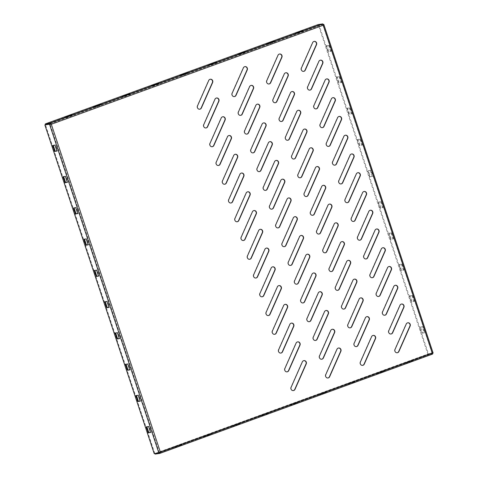 <?xml version="1.0" encoding="UTF-8"?>
<svg xmlns="http://www.w3.org/2000/svg" width="478" height="478" viewBox="0 0 478 478"><rect width="100%" height="100%" fill="white"/><g stroke="black" fill="none" stroke-linecap="round" stroke-linejoin="round"><path stroke-width="0.36" stroke-dasharray="2.39 1.79" d="M276.063 160.429A2.312 2.145 81.7 0 0 274.33 161.707L263.103 187.113A2.312 2.145 81.7 0 0 265.505 190.405M285.736 72.781A2.312 2.145 81.7 0 0 284.004 74.054L272.777 99.46A2.312 2.145 81.7 0 0 275.179 102.752M298.218 110.299A2.312 2.145 81.7 0 0 296.485 111.577L285.258 136.977A2.312 2.145 81.7 0 0 287.654 140.275M291.98 91.537A2.312 2.145 81.7 0 0 290.248 92.816L279.021 118.221A2.312 2.145 81.7 0 0 281.417 121.514M257.343 104.15A2.312 2.145 81.7 0 0 255.611 105.429L244.383 130.835A2.312 2.145 81.7 0 0 246.779 134.127M251.105 85.395A2.312 2.145 81.7 0 0 249.367 86.667L238.14 112.073A2.312 2.145 81.7 0 0 240.542 115.365M269.825 141.673A2.312 2.145 81.7 0 0 268.092 142.946L256.865 168.352A2.312 2.145 81.7 0 0 259.261 171.644M263.581 122.912A2.312 2.145 81.7 0 0 261.848 124.184L250.621 149.59A2.312 2.145 81.7 0 0 253.023 152.888M335.664 222.856A2.312 2.145 81.7 0 0 333.931 224.128L322.704 249.534A2.312 2.145 81.7 0 0 325.1 252.832M329.42 204.094A2.312 2.145 81.7 0 0 327.687 205.373L316.46 230.778A2.312 2.145 81.7 0 0 318.856 234.071M348.145 260.373A2.312 2.145 81.7 0 0 346.407 261.651L335.18 287.057A2.312 2.145 81.7 0 0 337.582 290.349M341.901 241.617A2.312 2.145 81.7 0 0 340.169 242.89L328.942 268.295A2.312 2.145 81.7 0 0 331.338 271.588M310.7 147.816A2.312 2.145 81.7 0 0 308.967 149.094L297.74 174.5A2.312 2.145 81.7 0 0 300.136 177.792M304.462 129.06A2.312 2.145 81.7 0 0 302.723 130.333L291.496 155.738A2.312 2.145 81.7 0 0 293.898 159.031M323.182 185.339A2.312 2.145 81.7 0 0 321.449 186.611L310.222 212.017A2.312 2.145 81.7 0 0 312.618 215.309M316.938 166.577A2.312 2.145 81.7 0 0 315.205 167.85L303.978 193.255A2.312 2.145 81.7 0 0 306.38 196.554M351.575 153.964A2.312 2.145 81.7 0 0 349.842 155.242L338.615 180.642A2.312 2.145 81.7 0 0 341.011 183.94M345.337 135.202A2.312 2.145 81.7 0 0 343.604 136.481L332.377 161.887A2.312 2.145 81.7 0 0 334.773 165.179M364.057 191.481A2.312 2.145 81.7 0 0 362.324 192.759L351.097 218.165A2.312 2.145 81.7 0 0 353.493 221.457M357.819 172.725A2.312 2.145 81.7 0 0 356.08 173.998L344.853 199.404A2.312 2.145 81.7 0 0 347.255 202.696M326.611 78.93A2.312 2.145 81.7 0 0 324.879 80.202L313.652 105.608A2.312 2.145 81.7 0 0 316.054 108.9M320.374 60.168A2.312 2.145 81.7 0 0 318.641 61.441L307.414 86.847A2.312 2.145 81.7 0 0 309.81 90.139M339.093 116.447A2.312 2.145 81.7 0 0 337.36 117.719L326.133 143.125A2.312 2.145 81.7 0 0 328.535 146.417M332.855 97.685A2.312 2.145 81.7 0 0 331.123 98.964L319.896 124.364A2.312 2.145 81.7 0 0 322.291 127.662M401.502 304.038A2.312 2.145 81.7 0 0 399.763 305.317L388.536 330.722A2.312 2.145 81.7 0 0 390.938 334.014M395.258 285.282A2.312 2.145 81.7 0 0 393.525 286.555L382.298 311.961A2.312 2.145 81.7 0 0 384.694 315.253M407.74 322.799A2.312 2.145 81.7 0 0 406.007 324.072L394.78 349.478A2.312 2.145 81.7 0 0 397.176 352.77M244.861 66.633A2.312 2.145 81.7 0 0 243.129 67.912L231.902 93.312A2.312 2.145 81.7 0 0 234.298 96.61M376.539 229.004A2.312 2.145 81.7 0 0 374.806 230.276L363.579 255.682A2.312 2.145 81.7 0 0 365.975 258.974M370.295 210.242A2.312 2.145 81.7 0 0 368.562 211.515L357.335 236.921A2.312 2.145 81.7 0 0 359.737 240.219M389.02 266.521A2.312 2.145 81.7 0 0 387.288 267.794L376.061 293.199A2.312 2.145 81.7 0 0 378.457 296.497M382.776 247.759A2.312 2.145 81.7 0 0 381.044 249.038L369.817 274.444A2.312 2.145 81.7 0 0 372.213 277.736M253.908 210.565A2.312 2.145 81.7 0 0 252.175 211.838L240.948 237.243A2.312 2.145 81.7 0 0 243.35 240.536M247.67 191.803A2.312 2.145 81.7 0 0 245.937 193.076L234.71 218.482A2.312 2.145 81.7 0 0 237.106 221.774M266.389 248.082A2.312 2.145 81.7 0 0 264.657 249.355L253.43 274.76A2.312 2.145 81.7 0 0 255.826 278.053M260.151 229.321A2.312 2.145 81.7 0 0 258.419 230.599L247.192 256.005A2.312 2.145 81.7 0 0 249.588 259.297M228.95 135.525A2.312 2.145 81.7 0 0 227.217 136.798L215.99 162.203A2.312 2.145 81.7 0 0 218.386 165.502M222.706 116.763A2.312 2.145 81.7 0 0 220.973 118.042L209.746 143.448A2.312 2.145 81.7 0 0 212.148 146.74M241.432 173.042A2.312 2.145 81.7 0 0 239.693 174.321L228.466 199.726A2.312 2.145 81.7 0 0 230.868 203.019M235.188 154.286A2.312 2.145 81.7 0 0 233.455 155.559L222.228 180.965A2.312 2.145 81.7 0 0 224.624 184.257M279.499 54.02A2.312 2.145 81.7 0 0 277.766 55.299L266.539 80.698A2.312 2.145 81.7 0 0 268.935 83.997M297.591 341.878A2.312 2.145 81.7 0 0 295.858 343.156L284.631 368.556A2.312 2.145 81.7 0 0 287.033 371.854M303.835 360.639A2.312 2.145 81.7 0 0 302.102 361.912L290.875 387.317A2.312 2.145 81.7 0 0 293.271 390.61M278.871 285.599A2.312 2.145 81.7 0 0 277.138 286.878L265.911 312.277A2.312 2.145 81.7 0 0 268.307 315.576M272.633 266.844A2.312 2.145 81.7 0 0 270.901 268.116L259.674 293.522A2.312 2.145 81.7 0 0 262.069 296.814M291.353 323.122A2.312 2.145 81.7 0 0 289.62 324.395L278.393 349.8A2.312 2.145 81.7 0 0 280.789 353.093M285.115 304.361A2.312 2.145 81.7 0 0 283.376 305.633L272.149 331.039A2.312 2.145 81.7 0 0 274.551 334.331M366.865 316.651A2.312 2.145 81.7 0 0 365.132 317.93L353.905 343.329A2.312 2.145 81.7 0 0 356.301 346.628M373.103 335.413A2.312 2.145 81.7 0 0 371.37 336.685L360.143 362.091A2.312 2.145 81.7 0 0 362.539 365.383M354.383 279.134A2.312 2.145 81.7 0 0 352.65 280.407L341.423 305.812A2.312 2.145 81.7 0 0 343.819 309.105M360.621 297.896A2.312 2.145 81.7 0 0 358.888 299.168L347.661 324.574A2.312 2.145 81.7 0 0 350.063 327.866M294.789 216.707A2.312 2.145 81.7 0 0 293.05 217.986L281.823 243.392A2.312 2.145 81.7 0 0 284.225 246.684M301.026 235.469A2.312 2.145 81.7 0 0 299.294 236.741L288.067 262.147A2.312 2.145 81.7 0 0 290.463 265.439M282.307 179.19A2.312 2.145 81.7 0 0 280.574 180.463L269.347 205.869A2.312 2.145 81.7 0 0 271.743 209.167M288.545 197.952A2.312 2.145 81.7 0 0 286.812 199.224L275.585 224.63A2.312 2.145 81.7 0 0 277.981 227.922M210.224 79.246A2.312 2.145 81.7 0 0 208.492 80.519L197.265 105.925A2.312 2.145 81.7 0 0 199.667 109.223M216.468 98.008A2.312 2.145 81.7 0 0 214.736 99.281L203.509 124.686A2.312 2.145 81.7 0 0 205.904 127.979M332.228 329.264A2.312 2.145 81.7 0 0 330.495 330.543L319.268 355.943A2.312 2.145 81.7 0 0 321.664 359.241M338.466 348.026A2.312 2.145 81.7 0 0 336.733 349.299L325.506 374.704A2.312 2.145 81.7 0 0 327.908 377.996M313.508 272.986A2.312 2.145 81.7 0 0 311.775 274.264L300.548 299.664A2.312 2.145 81.7 0 0 302.944 302.962M307.264 254.23A2.312 2.145 81.7 0 0 305.532 255.503L294.305 280.909A2.312 2.145 81.7 0 0 296.707 284.201M325.99 310.509A2.312 2.145 81.7 0 0 324.257 311.781L313.03 337.187A2.312 2.145 81.7 0 0 315.426 340.479M319.746 291.747A2.312 2.145 81.7 0 0 318.013 293.02L306.786 318.426A2.312 2.145 81.7 0 0 309.182 321.718M314.136 41.407A2.312 2.145 81.7 0 0 312.397 42.685L301.17 68.085A2.312 2.145 81.7 0 0 303.572 71.383M51.325 124.262L160.327 451.931M159.568 452.797L159.73 452.487M158.851 452.935L154.776 453.401L45.434 124.71M154.197 453.61L154.776 453.401M146.877 426.764L149.166 426.31L151.144 432.249L150.522 432.339M136.481 395.503L138.763 395.043L140.741 400.982L140.126 401.072M126.078 364.236L128.367 363.776L130.339 369.715L129.723 369.805M115.676 332.969L117.964 332.509L119.942 338.454L119.321 338.544M105.274 301.702L107.562 301.248L109.54 307.187L108.924 307.276M94.877 270.44L97.159 269.98L99.137 275.92L98.522 276.009M84.475 239.173L86.763 238.713L88.735 244.652L88.119 244.742M74.072 207.906L76.361 207.446L78.338 213.391L77.717 213.481M63.676 176.639L65.958 176.185L67.936 182.124L67.32 182.214M53.273 145.378L55.562 144.918L57.533 150.857L56.918 150.946M322.781 23.9L322.967 25.286L323.128 24.599L318.479 25.274L427.816 353.971L428.396 353.762L319.053 25.065L318.479 25.274M323.212 25.25L51.08 124.298M318.127 24.575L318.336 25.203L45.5 124.561M72.453 115.455L66.968 117.451L64.644 117.791L70.129 115.79L72.453 115.455L72.244 114.828M101.318 104.945L95.833 106.941L93.509 107.281L98.988 105.279L101.318 104.945L101.109 104.318M130.177 94.435L124.698 96.431L122.368 96.765L127.853 94.769L130.177 94.435L129.974 93.808M159.043 83.919L153.558 85.921L151.233 86.255L156.718 84.259L159.043 83.919L158.833 83.297M187.908 73.409L182.423 75.41L180.092 75.745L185.578 73.749L187.908 73.409L187.699 72.787M216.767 62.899L211.282 64.894L208.958 65.235L214.443 63.239L216.767 62.899L216.558 62.271M245.632 52.389L240.147 54.384L237.823 54.725L243.302 52.729L245.632 52.389L245.423 51.761M274.491 41.879L269.012 43.874L266.682 44.215L272.167 42.219L274.491 41.879L274.288 41.251M303.357 31.369L297.872 33.364L295.547 33.705L301.032 31.703L303.357 31.369L303.148 30.741M50.154 123.886L322.991 24.527L318.336 25.203M421.859 333.154L424.183 332.813L422.205 326.874L419.881 327.215L421.859 333.154L422.433 332.945L420.461 327.006L422.785 326.665L424.763 332.604L422.433 332.945M413.781 301.552L411.809 295.607L409.479 295.948L411.456 301.887L414.36 301.343L412.036 301.678L410.058 295.739L412.383 295.398L414.36 301.343M403.384 270.285L401.406 264.346L399.082 264.681L401.054 270.626L403.958 270.076L401.634 270.411L399.656 264.471L401.986 264.137L403.958 270.076M392.982 239.018L391.004 233.079L388.68 233.419L390.657 239.359L393.561 238.809L391.231 239.149L389.253 233.204L391.584 232.87L393.561 238.809M382.579 207.751L380.608 201.812L378.277 202.152L380.255 208.091L383.159 207.542L380.835 207.882L378.857 201.943L381.181 201.602L383.159 207.542M372.183 176.49L370.205 170.544L367.875 170.885L369.853 176.824L372.183 176.49L370.432 176.615L368.454 170.676L370.779 170.335L372.756 176.28M361.78 145.222L359.803 139.283L357.478 139.618L359.45 145.563L362.354 145.013L360.03 145.348L358.052 139.409L360.382 139.074L362.354 145.013M351.378 113.955L349.4 108.016L347.076 108.357L349.054 114.296L351.957 113.746L349.627 114.087L347.655 108.142L349.98 107.807L351.957 113.746M340.975 82.688L339.004 76.749L336.673 77.089L338.651 83.029L341.555 82.479L339.231 82.819L337.253 76.88L339.577 76.54L341.555 82.479M330.579 51.427L328.601 45.482L326.277 45.822L328.249 51.761L331.152 51.218L328.828 51.552L326.85 45.613L329.181 45.273L331.152 51.218M428.396 353.762L432.471 353.29L427.816 353.971M433.05 353.081L323.708 24.39L323.128 24.599L432.471 353.29L323.128 24.599M323.206 24.462L319.053 25.065M432.471 353.29L431.969 352.949L432.405 353.439L427.75 354.114L154.926 453.508M432.214 352.919L432.405 353.439L159.61 452.786M160.082 451.961L431.969 352.949L432.429 353.433L159.586 452.791M155.123 454.1L427.959 354.742L432.614 354.067L432.405 353.439M427.959 354.742L427.75 354.114M176.388 446.368L181.867 444.367L179.543 444.707L174.058 446.703L176.388 446.368L176.591 446.99L174.267 447.33L179.752 445.335L182.076 444.994L176.591 446.99M205.247 435.852L210.732 433.857L208.408 434.197L202.923 436.193L205.247 435.852L205.456 436.48L203.132 436.82L208.611 434.819L210.941 434.484L205.456 436.48M234.112 425.342L239.598 423.347L237.267 423.687L231.782 425.683L234.112 425.342L234.322 425.97L231.991 426.31L237.476 424.309L239.801 423.974L234.322 425.97M262.972 414.832L268.457 412.837L266.132 413.177L260.647 415.173L262.972 414.832L263.181 415.46L260.857 415.794L266.342 413.799L268.666 413.464L263.181 415.46M291.837 404.322L297.322 402.327L294.992 402.661L289.513 404.663L291.837 404.322L292.046 404.95L289.716 405.284L295.201 403.289L297.531 402.948L292.046 404.95M320.702 393.812L326.181 391.817L323.857 392.151L318.372 394.153L320.702 393.812L320.905 394.44L318.581 394.774L324.066 392.779L326.39 392.438L320.905 394.44M349.561 383.302L355.046 381.307L352.722 381.641L347.237 383.637L349.561 383.302L349.771 383.924L347.446 384.264L352.925 382.269L355.256 381.928L349.771 383.924M378.427 372.792L383.912 370.791L381.581 371.131L376.096 373.127L378.427 372.792L378.636 373.414L376.305 373.754L381.791 371.759L384.115 371.418L378.636 373.414M407.286 362.276L412.771 360.281L410.447 360.621L404.962 362.617L407.286 362.276L407.495 362.904L405.171 363.244L410.656 361.249L412.98 360.908L407.495 362.904M159.06 452.869L154.914 453.473M328.249 51.761L328.828 51.552M326.277 45.822L326.85 45.613M328.601 45.482L329.181 45.273M338.651 83.029L339.231 82.819M336.673 77.089L337.253 76.88M339.004 76.749L339.577 76.54M349.054 114.296L349.627 114.087M347.076 108.357L347.655 108.142M349.4 108.016L349.98 107.807M359.45 145.563L360.03 145.348M357.478 139.618L358.052 139.409M359.803 139.283L360.382 139.074M369.853 176.824L370.432 176.615M367.875 170.885L368.454 170.676M370.205 170.544L370.779 170.335M380.255 208.091L380.835 207.882M378.277 202.152L378.857 201.943M380.608 201.812L381.181 201.602M390.657 239.359L391.231 239.149M388.68 233.419L389.253 233.204M391.004 233.079L391.584 232.87M401.054 270.626L401.634 270.411M399.082 264.681L399.656 264.471M401.406 264.346L401.986 264.137M411.456 301.887L412.036 301.678M409.479 295.948L410.058 295.739M411.809 295.607L412.383 295.398M419.881 327.215L420.461 327.006M422.205 326.874L422.785 326.665M424.183 332.813L424.763 332.604M56.96 151.066L57.533 150.857M54.982 145.127L55.562 144.918M52.658 145.467L53.231 145.252M67.356 182.333L67.936 182.124M65.384 176.394L65.958 176.185M63.054 176.729L63.634 176.519M77.759 213.6L78.338 213.391M75.781 207.661L76.361 207.446M73.457 207.996L74.036 207.787M88.161 244.861L88.735 244.652M86.183 238.922L86.763 238.713M83.859 239.263L84.433 239.054M98.564 276.129L99.137 275.92M96.586 270.19L97.159 269.98M94.256 270.53L94.835 270.315M108.96 307.396L109.54 307.187M106.982 301.457L107.562 301.248M104.658 301.791L105.238 301.582M119.363 338.663L119.942 338.454M117.385 332.724L117.964 332.509M115.061 333.058L115.634 332.849M129.765 369.924L130.339 369.715M127.787 363.985L128.367 363.776M125.457 364.326L126.037 364.117M140.162 401.191L140.741 400.982M138.19 395.252L138.763 395.043M135.86 395.593L136.439 395.378M150.564 432.459L151.144 432.249M148.586 426.519L149.166 426.31M146.262 426.854L146.842 426.645M404.962 362.617L405.171 363.244M410.447 360.621L410.656 361.249M412.771 360.281L412.98 360.908M376.096 373.127L376.305 373.754M381.581 371.131L381.791 371.759M383.912 370.791L384.115 371.418M347.237 383.637L347.446 384.264M352.722 381.641L352.925 382.269M355.046 381.307L355.256 381.928M318.372 394.153L318.581 394.774M323.857 392.151L324.066 392.779M326.181 391.817L326.39 392.438M289.513 404.663L289.716 405.284M294.992 402.661L295.201 403.289M297.322 402.327L297.531 402.948M260.647 415.173L260.857 415.794M266.132 413.177L266.342 413.799M268.457 412.837L268.666 413.464M231.782 425.683L231.991 426.31M237.267 423.687L237.476 424.309M239.598 423.347L239.801 423.974M202.923 436.193L203.132 436.82M208.408 434.197L208.611 434.819M210.732 433.857L210.941 434.484M174.058 446.703L174.267 447.33M179.543 444.707L179.752 445.335M181.867 444.367L182.076 444.994M297.663 32.737L297.872 33.364M295.338 33.078L295.547 33.705M268.803 43.247L269.012 43.874M266.473 43.588L266.682 44.215M239.938 53.763L240.147 54.384M237.614 54.098L237.823 54.725M211.079 64.273L211.282 64.894M208.749 64.608L208.958 65.235M182.214 74.783L182.423 75.41M179.889 75.124L180.092 75.745M153.348 85.293L153.558 85.921M151.024 85.634L151.233 86.255M124.489 95.803L124.698 96.431M122.159 96.144L122.368 96.765M95.624 106.313L95.833 106.941M93.3 106.654L93.509 107.281M66.765 116.823L66.968 117.451M64.434 117.164L64.644 117.791M431.969 352.949L322.967 25.286M159.431 452.726L50.088 124.029"/><path stroke-width="0.72" d="M266.019 190.292A2.312 2.145 81.7 0 0 267.238 189.133L278.465 163.727A2.312 2.145 81.7 0 0 276.188 160.411A2.312 2.145 81.7 0 0 274.575 161.672L263.348 187.077A2.312 2.145 81.7 0 0 266.019 190.292M265.505 190.405A2.312 2.145 81.7 0 0 266.993 189.163L278.22 163.763A2.312 2.145 81.7 0 0 276.063 160.429M275.692 102.639A2.312 2.145 81.7 0 0 276.911 101.479L288.138 76.074A2.312 2.145 81.7 0 0 285.862 72.758A2.312 2.145 81.7 0 0 284.249 74.018L273.022 99.424A2.312 2.145 81.7 0 0 275.692 102.639M275.179 102.752A2.312 2.145 81.7 0 0 276.666 101.515L287.893 76.11A2.312 2.145 81.7 0 0 285.736 72.781M288.174 140.162A2.312 2.145 81.7 0 0 289.393 138.996L300.62 113.591A2.312 2.145 81.7 0 0 298.344 110.281A2.312 2.145 81.7 0 0 296.73 111.541L285.503 136.941A2.312 2.145 81.7 0 0 288.174 140.162M287.654 140.275A2.312 2.145 81.7 0 0 289.148 139.032L300.375 113.627A2.312 2.145 81.7 0 0 298.218 110.299M281.936 121.4A2.312 2.145 81.7 0 0 283.149 120.241L294.376 94.835A2.312 2.145 81.7 0 0 292.1 91.519A2.312 2.145 81.7 0 0 290.493 92.78L279.266 118.186A2.312 2.145 81.7 0 0 281.936 121.4M281.417 121.514A2.312 2.145 81.7 0 0 282.904 120.277L294.131 94.871A2.312 2.145 81.7 0 0 291.98 91.537M247.299 134.013A2.312 2.145 81.7 0 0 248.512 132.854L259.739 107.448A2.312 2.145 81.7 0 0 257.463 104.132A2.312 2.145 81.7 0 0 255.855 105.393L244.628 130.799A2.312 2.145 81.7 0 0 247.299 134.013M246.779 134.127A2.312 2.145 81.7 0 0 248.267 132.89L259.494 107.484A2.312 2.145 81.7 0 0 257.343 104.15M241.061 115.252A2.312 2.145 81.7 0 0 242.274 114.093L253.501 88.687A2.312 2.145 81.7 0 0 251.225 85.371A2.312 2.145 81.7 0 0 249.612 86.632L238.385 112.037A2.312 2.145 81.7 0 0 241.061 115.252M240.542 115.365A2.312 2.145 81.7 0 0 242.029 114.128L253.256 88.723A2.312 2.145 81.7 0 0 251.105 85.395M259.781 171.53A2.312 2.145 81.7 0 0 260.994 170.371L272.221 144.965A2.312 2.145 81.7 0 0 269.945 141.649A2.312 2.145 81.7 0 0 268.337 142.91L257.11 168.316A2.312 2.145 81.7 0 0 259.781 171.53M259.261 171.644A2.312 2.145 81.7 0 0 260.749 170.407L271.976 145.001A2.312 2.145 81.7 0 0 269.825 141.673M253.537 152.775A2.312 2.145 81.7 0 0 254.756 151.61L265.983 126.204A2.312 2.145 81.7 0 0 263.707 122.888A2.312 2.145 81.7 0 0 262.093 124.155L250.866 149.554A2.312 2.145 81.7 0 0 253.537 152.775M253.023 152.888A2.312 2.145 81.7 0 0 254.511 151.646L265.738 126.24A2.312 2.145 81.7 0 0 263.581 122.912M325.62 252.719A2.312 2.145 81.7 0 0 326.833 251.553L338.06 226.148A2.312 2.145 81.7 0 0 335.783 222.832A2.312 2.145 81.7 0 0 334.176 224.092L322.949 249.498A2.312 2.145 81.7 0 0 325.62 252.719M325.1 252.832A2.312 2.145 81.7 0 0 326.588 251.589L337.815 226.184A2.312 2.145 81.7 0 0 335.664 222.856M319.376 233.957A2.312 2.145 81.7 0 0 320.595 232.798L331.822 207.392A2.312 2.145 81.7 0 0 329.545 204.076A2.312 2.145 81.7 0 0 327.932 205.337L316.705 230.743A2.312 2.145 81.7 0 0 319.376 233.957M318.856 234.071A2.312 2.145 81.7 0 0 320.35 232.828L331.577 207.428A2.312 2.145 81.7 0 0 329.42 204.094M338.095 290.236A2.312 2.145 81.7 0 0 339.314 289.071L350.541 263.671A2.312 2.145 81.7 0 0 348.265 260.355A2.312 2.145 81.7 0 0 346.652 261.615L335.425 287.021A2.312 2.145 81.7 0 0 338.095 290.236M337.582 290.349A2.312 2.145 81.7 0 0 339.069 289.106L350.296 263.707A2.312 2.145 81.7 0 0 348.145 260.373M331.857 271.474A2.312 2.145 81.7 0 0 333.07 270.315L344.297 244.909A2.312 2.145 81.7 0 0 342.027 241.593A2.312 2.145 81.7 0 0 340.414 242.854L329.187 268.26A2.312 2.145 81.7 0 0 331.857 271.474M331.338 271.588A2.312 2.145 81.7 0 0 332.825 270.351L344.052 244.945A2.312 2.145 81.7 0 0 341.901 241.617M300.656 177.679A2.312 2.145 81.7 0 0 301.869 176.519L313.096 151.114A2.312 2.145 81.7 0 0 310.82 147.798A2.312 2.145 81.7 0 0 309.212 149.058L297.985 174.464A2.312 2.145 81.7 0 0 300.656 177.679M300.136 177.792A2.312 2.145 81.7 0 0 301.624 176.555L312.851 151.15A2.312 2.145 81.7 0 0 310.7 147.816M294.418 158.917A2.312 2.145 81.7 0 0 295.631 157.758L306.858 132.352A2.312 2.145 81.7 0 0 304.582 129.036A2.312 2.145 81.7 0 0 302.968 130.297L291.741 155.703A2.312 2.145 81.7 0 0 294.418 158.917M293.898 159.031A2.312 2.145 81.7 0 0 295.386 157.794L306.613 132.388A2.312 2.145 81.7 0 0 304.462 129.06M313.138 215.196A2.312 2.145 81.7 0 0 314.351 214.036L325.578 188.631A2.312 2.145 81.7 0 0 323.301 185.315A2.312 2.145 81.7 0 0 321.694 186.575L310.467 211.981A2.312 2.145 81.7 0 0 313.138 215.196M312.618 215.309A2.312 2.145 81.7 0 0 314.106 214.072L325.333 188.667A2.312 2.145 81.7 0 0 323.182 185.339M306.894 196.44A2.312 2.145 81.7 0 0 308.113 195.275L319.34 169.869A2.312 2.145 81.7 0 0 317.063 166.553A2.312 2.145 81.7 0 0 315.45 167.814L304.223 193.22A2.312 2.145 81.7 0 0 306.894 196.44M306.38 196.554A2.312 2.145 81.7 0 0 307.868 195.311L319.095 169.905A2.312 2.145 81.7 0 0 316.938 166.577M341.531 183.827A2.312 2.145 81.7 0 0 342.75 182.662L353.977 157.256A2.312 2.145 81.7 0 0 351.7 153.946A2.312 2.145 81.7 0 0 350.087 155.207L338.86 180.606A2.312 2.145 81.7 0 0 341.531 183.827M341.011 183.94A2.312 2.145 81.7 0 0 342.505 182.698L353.732 157.292A2.312 2.145 81.7 0 0 351.575 153.964M335.293 165.065A2.312 2.145 81.7 0 0 336.506 163.906L347.733 138.501A2.312 2.145 81.7 0 0 345.457 135.184A2.312 2.145 81.7 0 0 343.849 136.445L332.622 161.851A2.312 2.145 81.7 0 0 335.293 165.065M334.773 165.179A2.312 2.145 81.7 0 0 336.261 163.942L347.488 138.536A2.312 2.145 81.7 0 0 345.337 135.202M354.013 221.344A2.312 2.145 81.7 0 0 355.226 220.185L366.453 194.779A2.312 2.145 81.7 0 0 364.176 191.463A2.312 2.145 81.7 0 0 362.569 192.724L351.342 218.129A2.312 2.145 81.7 0 0 354.013 221.344M353.493 221.457A2.312 2.145 81.7 0 0 354.981 220.221L366.208 194.815A2.312 2.145 81.7 0 0 364.057 191.481M347.775 202.582A2.312 2.145 81.7 0 0 348.988 201.423L360.215 176.018A2.312 2.145 81.7 0 0 357.938 172.701A2.312 2.145 81.7 0 0 356.325 173.962L345.098 199.368A2.312 2.145 81.7 0 0 347.775 202.582M347.255 202.696A2.312 2.145 81.7 0 0 348.743 201.459L359.97 176.053A2.312 2.145 81.7 0 0 357.819 172.725M316.567 108.787A2.312 2.145 81.7 0 0 317.786 107.628L329.013 82.222A2.312 2.145 81.7 0 0 326.737 78.906A2.312 2.145 81.7 0 0 325.124 80.167L313.897 105.572A2.312 2.145 81.7 0 0 316.567 108.787M316.054 108.9A2.312 2.145 81.7 0 0 317.541 107.664L328.768 82.258A2.312 2.145 81.7 0 0 326.611 78.93M310.33 90.025A2.312 2.145 81.7 0 0 311.542 88.866L322.77 63.46A2.312 2.145 81.7 0 0 320.493 60.144A2.312 2.145 81.7 0 0 318.886 61.405L307.659 86.811A2.312 2.145 81.7 0 0 310.33 90.025M309.81 90.139A2.312 2.145 81.7 0 0 311.298 88.902L322.525 63.496A2.312 2.145 81.7 0 0 320.374 60.168M329.049 146.304A2.312 2.145 81.7 0 0 330.268 145.145L341.495 119.739A2.312 2.145 81.7 0 0 339.219 116.423A2.312 2.145 81.7 0 0 337.605 117.684L326.378 143.089A2.312 2.145 81.7 0 0 329.049 146.304M328.535 146.417A2.312 2.145 81.7 0 0 330.023 145.181L341.25 119.775A2.312 2.145 81.7 0 0 339.093 116.447M322.811 127.548A2.312 2.145 81.7 0 0 324.024 126.383L335.251 100.978A2.312 2.145 81.7 0 0 332.975 97.667A2.312 2.145 81.7 0 0 331.368 98.928L320.14 124.328A2.312 2.145 81.7 0 0 322.811 127.548M322.291 127.662A2.312 2.145 81.7 0 0 323.779 126.419L335.006 101.013A2.312 2.145 81.7 0 0 332.855 97.685M391.452 333.901A2.312 2.145 81.7 0 0 392.671 332.736L403.898 307.336A2.312 2.145 81.7 0 0 401.622 304.02A2.312 2.145 81.7 0 0 400.008 305.281L388.781 330.686A2.312 2.145 81.7 0 0 391.452 333.901M390.938 334.014A2.312 2.145 81.7 0 0 392.426 332.772L403.653 307.372A2.312 2.145 81.7 0 0 401.502 304.038M385.214 315.139A2.312 2.145 81.7 0 0 386.427 313.98L397.654 288.575A2.312 2.145 81.7 0 0 395.378 285.258A2.312 2.145 81.7 0 0 393.77 286.519L382.543 311.925A2.312 2.145 81.7 0 0 385.214 315.139M384.694 315.253A2.312 2.145 81.7 0 0 386.182 314.016L397.409 288.61A2.312 2.145 81.7 0 0 395.258 285.282M397.696 352.656A2.312 2.145 81.7 0 0 398.909 351.497L410.136 326.092A2.312 2.145 81.7 0 0 407.859 322.775A2.312 2.145 81.7 0 0 406.252 324.036L395.025 349.442A2.312 2.145 81.7 0 0 397.696 352.656M397.176 352.77A2.312 2.145 81.7 0 0 398.664 351.533L409.891 326.127A2.312 2.145 81.7 0 0 407.74 322.799M234.818 96.496A2.312 2.145 81.7 0 0 236.036 95.331L247.263 69.925A2.312 2.145 81.7 0 0 244.987 66.615A2.312 2.145 81.7 0 0 243.374 67.876L232.147 93.276A2.312 2.145 81.7 0 0 234.818 96.496M234.298 96.61A2.312 2.145 81.7 0 0 235.791 95.367L247.018 69.961A2.312 2.145 81.7 0 0 244.861 66.633M366.495 258.861A2.312 2.145 81.7 0 0 367.707 257.702L378.935 232.296A2.312 2.145 81.7 0 0 376.658 228.98A2.312 2.145 81.7 0 0 375.051 230.241L363.824 255.646A2.312 2.145 81.7 0 0 366.495 258.861M365.975 258.974A2.312 2.145 81.7 0 0 367.463 257.738L378.69 232.332A2.312 2.145 81.7 0 0 376.539 229.004M360.251 240.105A2.312 2.145 81.7 0 0 361.47 238.94L372.697 213.535A2.312 2.145 81.7 0 0 370.42 210.218A2.312 2.145 81.7 0 0 368.807 211.479L357.58 236.885A2.312 2.145 81.7 0 0 360.251 240.105M359.737 240.219A2.312 2.145 81.7 0 0 361.225 238.976L372.452 213.57A2.312 2.145 81.7 0 0 370.295 210.242M378.976 296.378A2.312 2.145 81.7 0 0 380.189 295.219L391.416 269.813A2.312 2.145 81.7 0 0 389.14 266.497A2.312 2.145 81.7 0 0 387.533 267.758L376.305 293.163A2.312 2.145 81.7 0 0 378.976 296.378M378.457 296.497A2.312 2.145 81.7 0 0 379.944 295.255L391.171 269.849A2.312 2.145 81.7 0 0 389.02 266.521M372.732 277.622A2.312 2.145 81.7 0 0 373.951 276.457L385.178 251.058A2.312 2.145 81.7 0 0 382.902 247.741A2.312 2.145 81.7 0 0 381.289 249.002L370.062 274.408A2.312 2.145 81.7 0 0 372.732 277.622M372.213 277.736A2.312 2.145 81.7 0 0 373.706 276.493L384.933 251.093A2.312 2.145 81.7 0 0 382.776 247.759M243.864 240.422A2.312 2.145 81.7 0 0 245.083 239.263L256.31 213.857A2.312 2.145 81.7 0 0 254.033 210.541A2.312 2.145 81.7 0 0 252.42 211.802L241.193 237.208A2.312 2.145 81.7 0 0 243.864 240.422M243.35 240.536A2.312 2.145 81.7 0 0 244.838 239.299L256.065 213.893A2.312 2.145 81.7 0 0 253.908 210.565M237.626 221.661A2.312 2.145 81.7 0 0 238.839 220.501L250.066 195.096A2.312 2.145 81.7 0 0 247.789 191.78A2.312 2.145 81.7 0 0 246.182 193.04L234.955 218.446A2.312 2.145 81.7 0 0 237.626 221.661M237.106 221.774A2.312 2.145 81.7 0 0 238.594 220.537L249.821 195.132A2.312 2.145 81.7 0 0 247.67 191.803M256.345 277.939A2.312 2.145 81.7 0 0 257.564 276.78L268.791 251.374A2.312 2.145 81.7 0 0 266.515 248.058A2.312 2.145 81.7 0 0 264.902 249.319L253.675 274.725A2.312 2.145 81.7 0 0 256.345 277.939M255.826 278.053A2.312 2.145 81.7 0 0 257.319 276.816L268.546 251.41A2.312 2.145 81.7 0 0 266.389 248.082M250.108 259.184A2.312 2.145 81.7 0 0 251.32 258.018L262.547 232.619A2.312 2.145 81.7 0 0 260.271 229.303A2.312 2.145 81.7 0 0 258.664 230.563L247.437 255.969A2.312 2.145 81.7 0 0 250.108 259.184M249.588 259.297A2.312 2.145 81.7 0 0 251.075 258.054L262.303 232.655A2.312 2.145 81.7 0 0 260.151 229.321M218.906 165.388A2.312 2.145 81.7 0 0 220.119 164.223L231.346 138.817A2.312 2.145 81.7 0 0 229.07 135.501A2.312 2.145 81.7 0 0 227.462 136.762L216.235 162.167A2.312 2.145 81.7 0 0 218.906 165.388M218.386 165.502A2.312 2.145 81.7 0 0 219.874 164.259L231.101 138.853A2.312 2.145 81.7 0 0 228.95 135.525M212.662 146.627A2.312 2.145 81.7 0 0 213.881 145.467L225.108 120.062A2.312 2.145 81.7 0 0 222.832 116.746A2.312 2.145 81.7 0 0 221.218 118.006L209.991 143.412A2.312 2.145 81.7 0 0 212.662 146.627M212.148 146.74A2.312 2.145 81.7 0 0 213.636 145.497L224.863 120.098A2.312 2.145 81.7 0 0 222.706 116.763M231.388 202.905A2.312 2.145 81.7 0 0 232.601 201.74L243.828 176.34A2.312 2.145 81.7 0 0 241.551 173.024A2.312 2.145 81.7 0 0 239.938 174.285L228.711 199.69A2.312 2.145 81.7 0 0 231.388 202.905M230.868 203.019A2.312 2.145 81.7 0 0 232.356 201.776L243.583 176.376A2.312 2.145 81.7 0 0 241.432 173.042M225.144 184.144A2.312 2.145 81.7 0 0 226.363 182.984L237.59 157.579A2.312 2.145 81.7 0 0 235.313 154.263A2.312 2.145 81.7 0 0 233.7 155.523L222.473 180.929A2.312 2.145 81.7 0 0 225.144 184.144M224.624 184.257A2.312 2.145 81.7 0 0 226.118 183.02L237.345 157.615A2.312 2.145 81.7 0 0 235.188 154.286M269.455 83.883A2.312 2.145 81.7 0 0 270.668 82.718L281.895 57.312A2.312 2.145 81.7 0 0 279.618 54.002A2.312 2.145 81.7 0 0 278.011 55.263L266.784 80.663A2.312 2.145 81.7 0 0 269.455 83.883M268.935 83.997A2.312 2.145 81.7 0 0 270.423 82.754L281.65 57.348A2.312 2.145 81.7 0 0 279.499 54.02M287.547 371.741A2.312 2.145 81.7 0 0 288.766 370.575L299.993 345.17A2.312 2.145 81.7 0 0 297.716 341.86A2.312 2.145 81.7 0 0 296.103 343.12L284.876 368.52A2.312 2.145 81.7 0 0 287.547 371.741M287.033 371.854A2.312 2.145 81.7 0 0 288.521 370.611L299.748 345.206A2.312 2.145 81.7 0 0 297.591 341.878M293.791 390.496A2.312 2.145 81.7 0 0 295.004 389.337L306.231 363.931A2.312 2.145 81.7 0 0 303.954 360.615A2.312 2.145 81.7 0 0 302.347 361.876L291.12 387.282A2.312 2.145 81.7 0 0 293.791 390.496M293.271 390.61A2.312 2.145 81.7 0 0 294.759 389.373L305.986 363.967A2.312 2.145 81.7 0 0 303.835 360.639M268.827 315.462A2.312 2.145 81.7 0 0 270.04 314.297L281.267 288.897A2.312 2.145 81.7 0 0 278.991 285.581A2.312 2.145 81.7 0 0 277.383 286.842L266.156 312.242A2.312 2.145 81.7 0 0 268.827 315.462M268.307 315.576A2.312 2.145 81.7 0 0 269.795 314.333L281.022 288.927A2.312 2.145 81.7 0 0 278.871 285.599M262.589 296.701A2.312 2.145 81.7 0 0 263.802 295.541L275.029 270.136A2.312 2.145 81.7 0 0 272.753 266.82A2.312 2.145 81.7 0 0 271.146 268.08L259.918 293.486A2.312 2.145 81.7 0 0 262.589 296.701M262.069 296.814A2.312 2.145 81.7 0 0 263.557 295.577L274.784 270.172A2.312 2.145 81.7 0 0 272.633 266.844M281.309 352.979A2.312 2.145 81.7 0 0 282.522 351.82L293.749 326.414A2.312 2.145 81.7 0 0 291.472 323.098A2.312 2.145 81.7 0 0 289.865 324.359L278.638 349.765A2.312 2.145 81.7 0 0 281.309 352.979M280.789 353.093A2.312 2.145 81.7 0 0 282.277 351.856L293.504 326.45A2.312 2.145 81.7 0 0 291.353 323.122M275.065 334.218A2.312 2.145 81.7 0 0 276.284 333.058L287.511 307.653A2.312 2.145 81.7 0 0 285.235 304.337A2.312 2.145 81.7 0 0 283.621 305.597L272.394 331.003A2.312 2.145 81.7 0 0 275.065 334.218M274.551 334.331A2.312 2.145 81.7 0 0 276.039 333.094L287.266 307.689A2.312 2.145 81.7 0 0 285.115 304.361M356.821 346.514A2.312 2.145 81.7 0 0 358.034 345.349L369.261 319.949A2.312 2.145 81.7 0 0 366.985 316.633A2.312 2.145 81.7 0 0 365.377 317.894L354.15 343.3A2.312 2.145 81.7 0 0 356.821 346.514M356.301 346.628A2.312 2.145 81.7 0 0 357.789 345.385L369.016 319.985A2.312 2.145 81.7 0 0 366.865 316.651M363.059 365.27A2.312 2.145 81.7 0 0 364.278 364.111L375.505 338.705A2.312 2.145 81.7 0 0 373.228 335.389A2.312 2.145 81.7 0 0 371.615 336.649L360.388 362.055A2.312 2.145 81.7 0 0 363.059 365.27M362.539 365.383A2.312 2.145 81.7 0 0 364.033 364.146L375.26 338.741A2.312 2.145 81.7 0 0 373.103 335.413M344.339 308.991A2.312 2.145 81.7 0 0 345.552 307.832L356.779 282.426A2.312 2.145 81.7 0 0 354.503 279.11A2.312 2.145 81.7 0 0 352.895 280.371L341.668 305.777A2.312 2.145 81.7 0 0 344.339 308.991M343.819 309.105A2.312 2.145 81.7 0 0 345.307 307.868L356.534 282.462A2.312 2.145 81.7 0 0 354.383 279.134M350.577 327.753A2.312 2.145 81.7 0 0 351.796 326.594L363.023 301.188A2.312 2.145 81.7 0 0 360.747 297.872A2.312 2.145 81.7 0 0 359.133 299.132L347.906 324.538A2.312 2.145 81.7 0 0 350.577 327.753M350.063 327.866A2.312 2.145 81.7 0 0 351.551 326.629L362.778 301.224A2.312 2.145 81.7 0 0 360.621 297.896M284.739 246.57A2.312 2.145 81.7 0 0 285.958 245.405L297.185 220.005A2.312 2.145 81.7 0 0 294.908 216.689A2.312 2.145 81.7 0 0 293.295 217.95L282.068 243.356A2.312 2.145 81.7 0 0 284.739 246.57M284.225 246.684A2.312 2.145 81.7 0 0 285.713 245.441L296.94 220.041A2.312 2.145 81.7 0 0 294.789 216.707M290.983 265.326A2.312 2.145 81.7 0 0 292.195 264.167L303.422 238.761A2.312 2.145 81.7 0 0 301.146 235.445A2.312 2.145 81.7 0 0 299.539 236.706L288.312 262.111A2.312 2.145 81.7 0 0 290.983 265.326M290.463 265.439A2.312 2.145 81.7 0 0 291.95 264.203L303.177 238.797A2.312 2.145 81.7 0 0 301.026 235.469M272.263 209.053A2.312 2.145 81.7 0 0 273.476 207.888L284.703 182.482A2.312 2.145 81.7 0 0 282.426 179.166A2.312 2.145 81.7 0 0 280.819 180.427L269.592 205.833A2.312 2.145 81.7 0 0 272.263 209.053M271.743 209.167A2.312 2.145 81.7 0 0 273.231 207.924L284.458 182.518A2.312 2.145 81.7 0 0 282.307 179.19M278.501 227.809A2.312 2.145 81.7 0 0 279.714 226.65L290.941 201.244A2.312 2.145 81.7 0 0 288.67 197.928A2.312 2.145 81.7 0 0 287.057 199.189L275.83 224.594A2.312 2.145 81.7 0 0 278.501 227.809M277.981 227.922A2.312 2.145 81.7 0 0 279.469 226.686L290.702 201.28A2.312 2.145 81.7 0 0 288.545 197.952M200.18 109.109A2.312 2.145 81.7 0 0 201.399 107.944L212.626 82.539A2.312 2.145 81.7 0 0 210.35 79.223A2.312 2.145 81.7 0 0 208.737 80.489L197.51 105.889A2.312 2.145 81.7 0 0 200.18 109.109M199.667 109.223A2.312 2.145 81.7 0 0 201.154 107.98L212.381 82.575A2.312 2.145 81.7 0 0 210.224 79.246M206.424 127.865A2.312 2.145 81.7 0 0 207.637 126.706L218.864 101.3A2.312 2.145 81.7 0 0 216.588 97.984A2.312 2.145 81.7 0 0 214.981 99.245L203.753 124.65A2.312 2.145 81.7 0 0 206.424 127.865M205.904 127.979A2.312 2.145 81.7 0 0 207.392 126.742L218.619 101.336A2.312 2.145 81.7 0 0 216.468 98.008M322.184 359.127A2.312 2.145 81.7 0 0 323.397 357.962L334.624 332.563A2.312 2.145 81.7 0 0 332.347 329.246A2.312 2.145 81.7 0 0 330.74 330.507L319.513 355.907A2.312 2.145 81.7 0 0 322.184 359.127M321.664 359.241A2.312 2.145 81.7 0 0 323.152 357.998L334.379 332.592A2.312 2.145 81.7 0 0 332.228 329.264M328.422 377.883A2.312 2.145 81.7 0 0 329.641 376.724L340.868 351.318A2.312 2.145 81.7 0 0 338.591 348.002A2.312 2.145 81.7 0 0 336.978 349.263L325.751 374.668A2.312 2.145 81.7 0 0 328.422 377.883M327.908 377.996A2.312 2.145 81.7 0 0 329.396 376.76L340.623 351.354A2.312 2.145 81.7 0 0 338.466 348.026M303.464 302.849A2.312 2.145 81.7 0 0 304.677 301.684L315.904 276.284A2.312 2.145 81.7 0 0 313.628 272.968A2.312 2.145 81.7 0 0 312.02 274.229L300.793 299.634A2.312 2.145 81.7 0 0 303.464 302.849M302.944 302.962A2.312 2.145 81.7 0 0 304.432 301.72L315.659 276.32A2.312 2.145 81.7 0 0 313.508 272.986M297.22 284.087A2.312 2.145 81.7 0 0 298.439 282.928L309.666 257.523A2.312 2.145 81.7 0 0 307.39 254.206A2.312 2.145 81.7 0 0 305.777 255.467L294.55 280.873A2.312 2.145 81.7 0 0 297.22 284.087M296.707 284.201A2.312 2.145 81.7 0 0 298.194 282.964L309.421 257.558A2.312 2.145 81.7 0 0 307.264 254.23M315.946 340.366A2.312 2.145 81.7 0 0 317.159 339.207L328.386 313.801A2.312 2.145 81.7 0 0 326.11 310.485A2.312 2.145 81.7 0 0 324.496 311.746L313.269 337.151A2.312 2.145 81.7 0 0 315.946 340.366M315.426 340.479A2.312 2.145 81.7 0 0 316.914 339.243L328.141 313.837A2.312 2.145 81.7 0 0 325.99 310.509M309.702 321.604A2.312 2.145 81.7 0 0 310.921 320.445L322.148 295.04A2.312 2.145 81.7 0 0 319.872 291.723A2.312 2.145 81.7 0 0 318.258 292.984L307.031 318.39A2.312 2.145 81.7 0 0 309.702 321.604M309.182 321.718A2.312 2.145 81.7 0 0 310.676 320.481L321.903 295.075A2.312 2.145 81.7 0 0 319.746 291.747M304.092 71.27A2.312 2.145 81.7 0 0 305.305 70.105L316.532 44.705A2.312 2.145 81.7 0 0 314.255 41.389A2.312 2.145 81.7 0 0 312.642 42.65L301.415 68.055A2.312 2.145 81.7 0 0 304.092 71.27M303.572 71.383A2.312 2.145 81.7 0 0 305.06 70.141L316.287 44.735A2.312 2.145 81.7 0 0 314.136 41.407M50.841 124.184L49.509 124.238L51.08 124.298L50.154 123.886L45.5 124.561L45.291 123.933L318.127 24.575L322.781 23.9L323.212 25.25L323.708 24.39L323.128 24.599M432.506 353.29L433.14 353.075L432.214 352.919L432.65 354.055L159.813 453.413L159.568 452.797L160.082 451.961L158.851 452.935L159.431 452.726M154.926 453.508L155.123 454.1L159.777 453.425L160.327 451.931L159.108 452.851M44.854 124.919L154.197 453.61L158.851 452.935L49.509 124.238L44.854 124.919L50.088 124.029M150.522 432.339L148.813 432.584L146.877 426.764M140.126 401.072L138.417 401.323L136.481 395.503M129.723 369.805L128.014 370.056L126.078 364.236M119.321 338.544L117.612 338.788L115.676 332.969M108.924 307.276L107.209 307.521L105.274 301.702M98.522 276.009L96.813 276.26L94.877 270.44M88.119 244.742L86.41 244.993L84.475 239.173M77.717 213.481L76.008 213.726L74.072 207.906M67.32 182.214L65.611 182.459L63.676 176.639M56.918 150.946L55.209 151.197L53.273 145.378M148.586 426.519L150.564 432.459L148.24 432.799L146.262 426.854L148.586 426.519M135.86 395.593L138.19 395.252L140.162 401.191L137.837 401.532L135.86 395.593M125.457 364.326L127.787 363.985L129.765 369.924L127.435 370.265L125.457 364.326M115.061 333.058L117.385 332.724L119.363 338.663L117.038 338.998L115.061 333.058M104.658 301.791L106.982 301.457L108.96 307.396L106.636 307.736L104.658 301.791M94.256 270.53L96.586 270.19L98.564 276.129L96.233 276.469L94.256 270.53M83.859 239.263L86.183 238.922L88.161 244.861L85.831 245.202L83.859 239.263M73.457 207.996L75.781 207.661L77.759 213.6L75.434 213.935L73.457 207.996M63.054 176.729L65.384 176.394L67.356 182.333L65.032 182.674L63.054 176.729M52.658 145.467L54.982 145.127L56.96 151.066L54.629 151.407L52.658 145.467M51.325 124.262L160.327 451.931L432.214 352.919L323.212 25.25L51.325 124.262L49.945 123.258L50.154 123.886M322.781 23.9L49.945 123.258L45.291 123.933M69.919 115.168L72.244 114.828L66.765 116.823L64.434 117.164L69.919 115.168L70.069 115.622M98.785 104.658L101.109 104.318L95.624 106.313L93.3 106.654L98.785 104.658L98.934 105.112M127.644 94.148L129.974 93.808L124.489 95.803L122.159 96.144L127.644 94.148L127.799 94.596M156.509 83.632L158.833 83.297L153.348 85.293L151.024 85.634L156.509 83.632L156.659 84.086M185.368 73.122L187.699 72.787L182.214 74.783L179.889 75.124L185.368 73.122L185.524 73.576M214.234 62.612L216.558 62.271L211.079 64.273L208.749 64.608L214.234 62.612L214.383 63.066M243.099 52.102L245.423 51.761L239.938 53.763L237.614 54.098L243.099 52.102L243.248 52.556M271.958 41.592L274.288 41.251L268.803 43.247L266.473 43.588L271.958 41.592L272.113 42.046M300.823 31.082L303.148 30.741L297.663 32.737L295.338 33.078L300.823 31.082L300.973 31.536M433.14 353.075L323.815 24.42L323.206 24.462M159.568 452.797L159.06 452.869M54.629 151.407L55.209 151.197M65.032 182.674L65.611 182.459M75.434 213.935L76.008 213.726M85.831 245.202L86.41 244.993M96.233 276.469L96.813 276.26M106.636 307.736L107.209 307.521M117.038 338.998L117.612 338.788M127.435 370.265L128.014 370.056M137.837 401.532L138.417 401.323M148.24 432.799L148.813 432.584M159.855 453.395L432.614 354.067"/></g></svg>
